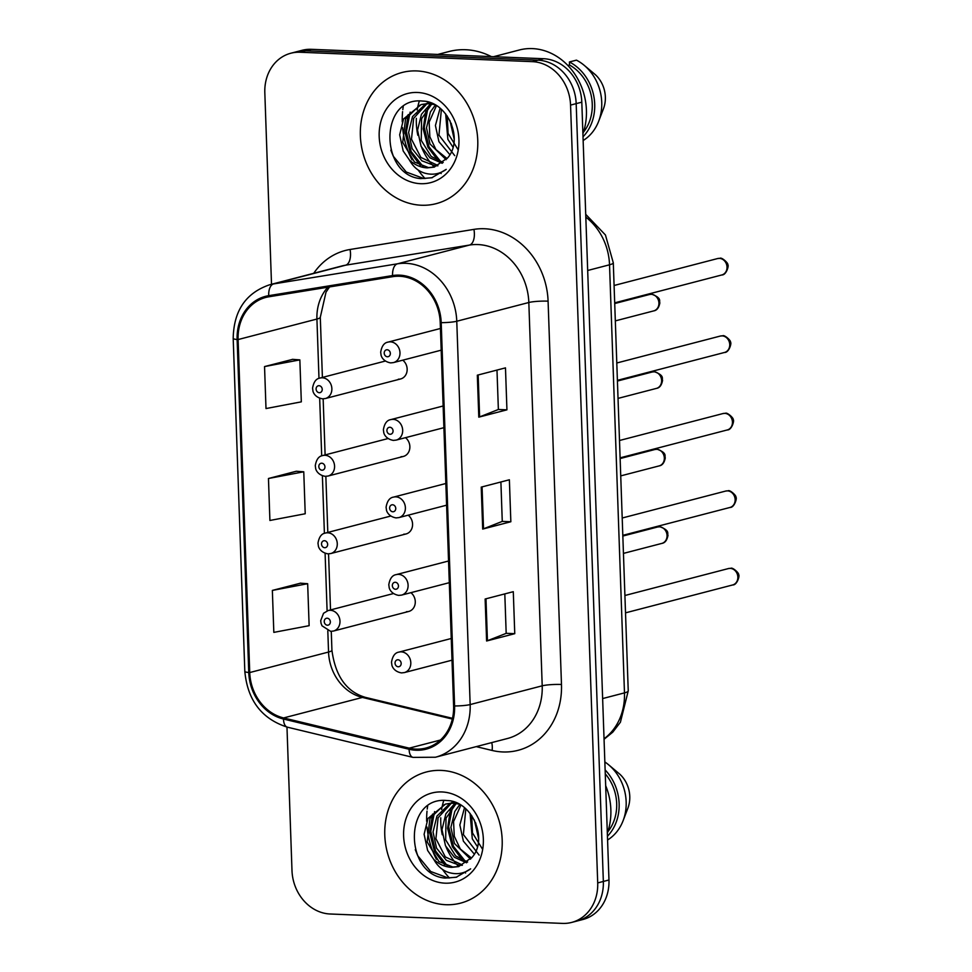 <?xml version="1.0" encoding="UTF-8"?>
<svg xmlns="http://www.w3.org/2000/svg" width="972" height="972" viewBox="0 0 972 972"><rect width="100%" height="100%" fill="white"/><g stroke="black" fill="none" stroke-linecap="round" stroke-linejoin="round"><path stroke-width="1.46" d="M401.059 456.694A10.583 9.076 -104.6 0 0 403.356 456.439A10.583 9.076 -104.6 0 0 409.795 448.311A10.583 9.076 -104.6 0 0 405.482 437.679M403.769 534.187A10.583 9.076 -104.6 0 0 406.065 533.944A10.583 9.076 -104.6 0 0 412.505 525.803A10.583 9.076 -104.6 0 0 408.179 515.172M406.466 611.692A10.583 9.076 -104.6 0 0 408.775 611.449A10.583 9.076 -104.6 0 0 415.214 603.308A10.583 9.076 -104.6 0 0 410.889 592.677M398.35 379.189A10.583 9.076 -104.6 0 0 400.646 378.946A10.583 9.076 -104.6 0 0 407.086 370.806A10.583 9.076 -104.6 0 0 402.773 360.175M416.709 70.932A67.761 58.089 -104.6 0 0 401.995 72.511A67.761 58.089 -104.6 0 0 361.134 144.257A67.761 58.089 -104.6 0 0 421.398 205.238A67.761 58.089 -104.6 0 0 436.124 203.67A67.761 58.089 -104.6 0 0 476.985 131.913A67.761 58.089 -104.6 0 0 416.709 70.932A67.761 58.089 -104.6 0 0 401.995 72.511A67.761 58.089 -104.6 0 0 361.134 144.257A67.761 58.089 -104.6 0 0 421.398 205.238A67.761 58.089 -104.6 0 0 436.124 203.67A67.761 58.089 -104.6 0 0 476.985 131.913A67.761 58.089 -104.6 0 0 416.709 70.932M441.13 770.407A67.761 58.089 -104.6 0 0 426.416 771.975A67.761 58.089 -104.6 0 0 385.556 843.732A67.761 58.089 -104.6 0 0 445.82 904.713A67.761 58.089 -104.6 0 0 460.546 903.146A67.761 58.089 -104.6 0 0 501.406 831.388A67.761 58.089 -104.6 0 0 441.13 770.407A67.761 58.089 -104.6 0 0 426.416 771.975A67.761 58.089 -104.6 0 0 385.556 843.732A67.761 58.089 -104.6 0 0 445.82 904.713A67.761 58.089 -104.6 0 0 460.546 903.146A67.761 58.089 -104.6 0 0 501.406 831.388A67.761 58.089 -104.6 0 0 441.13 770.407M399.528 276.267A45.174 38.722 75.4 0 1 440.231 322.619L453.608 705.927A45.174 38.722 75.4 0 1 425.858 748.063A45.174 38.722 75.4 0 1 409.224 748.148L283.605 717.943A45.174 38.722 75.4 0 1 249.731 672.551L238.104 339.556A45.174 38.722 75.4 0 1 265.866 297.42A45.174 38.722 75.4 0 1 268.904 296.788L392.761 276.668A45.174 38.722 75.4 0 1 399.528 276.267M399.492 275.149A46.304 39.694 -104.6 0 0 392.554 275.562L268.697 295.67A46.304 39.694 -104.6 0 0 237.132 339.52L248.759 672.515A46.304 39.694 -104.6 0 0 283.484 719.037L409.091 749.254A46.304 39.694 -104.6 0 0 454.592 705.964L441.203 322.655A46.304 39.694 -104.6 0 0 399.492 275.149M290.847 53.229L302.098 50.301A42.355 36.304 -104.6 0 1 311.307 49.317L543.652 58.721A42.355 36.304 -104.6 0 1 581.803 102.169L608.97 879.988A42.355 36.304 -104.6 0 1 582.945 919.488L577.319 920.958A42.355 36.304 -104.6 0 0 603.345 881.446L576.177 103.639A42.355 36.304 -104.6 0 0 538.026 60.179L305.67 50.787A42.355 36.304 -104.6 0 0 296.472 51.759A42.355 36.304 -104.6 0 1 305.67 50.787L538.026 60.179A42.355 36.304 -104.6 0 1 576.177 103.639L603.345 881.446A42.355 36.304 -104.6 0 1 577.319 920.958L571.694 922.416A42.355 36.304 -104.6 0 0 597.707 882.916L570.552 105.098A42.355 36.304 -104.6 0 0 532.401 61.649L300.044 52.245A42.355 36.304 -104.6 0 0 290.847 53.229A42.355 36.304 -104.6 0 0 264.821 92.729L271.516 284.286M504.808 593.904L506.181 633.367L487.434 640.73A11.3 1.47 178 0 1 486.608 640.998L514.759 633.671L513.289 591.693L485.137 599.019L486.608 640.998M506.181 633.319L514.759 633.671M506.934 409.832L498.369 409.491L479.621 416.903A11.3 1.47 178 0 1 478.795 417.158L506.934 409.832L505.476 367.866L477.325 375.192L478.795 417.158M510.847 521.745L502.269 521.405L483.534 528.817A11.3 1.47 178 0 1 482.695 529.072L510.847 521.745L509.377 479.779L481.237 487.106L482.695 529.072M286.971 727.068L291.989 870.548A42.355 36.304 -104.6 0 0 330.14 913.996L562.496 923.4A42.355 36.304 -104.6 0 0 571.694 922.416M292.694 359.348L264.542 366.578L266 408.556L301.32 401.849L299.85 359.883L292.402 359.336M300.506 583.188L272.354 590.417L273.825 632.383L309.132 625.689L307.662 583.71L300.226 583.164M268.454 478.503L269.912 520.47L305.22 513.763L303.762 471.797L296.314 471.25L268.454 478.503L303.762 471.797M502.269 521.442L500.896 481.99M498.369 409.528L496.984 370.077M264.542 366.578L299.85 359.883M272.354 590.417L307.662 583.71M491.346 56.607A76.229 65.343 -104.6 0 0 465.673 49.73A76.229 65.343 -104.6 0 0 449.113 51.492L437.801 54.432M582.908 133.784A59.997 51.431 -104.6 0 0 532.377 48.6A59.997 51.431 -104.6 0 0 519.352 49.985L493.594 56.692M453.013 147.209L447.873 139.348L445.662 113.931M457.836 149.299L448.068 133.419L447.254 116.057M449.878 154.669L438.931 141.669L435.42 125.51L440.085 108.281M454.702 155.629L438.955 135.132L441.397 109.386M446.16 159.7L430.001 143.99L426.489 127.842L430.389 111.987L435.359 105.049M447.096 158.594L435.906 149.542L429.855 136.785L429.138 122.144L436.464 105.693M442.187 163.308L429.976 157.829L421.058 146.322L417.547 130.163L421.447 114.307L430.511 103.858M443.208 162.518L431.216 156.456L421.253 140.381L421.593 118.706L431.762 104.028M437.935 165.787L435.128 165.811L421.909 160.83L412.128 148.643L408.617 132.496L412.505 116.628L425.736 103.797M426.793 103.336L429.405 102.425M437.364 165.228L420.876 157.428L411.484 139.178L413.671 118.292L426.915 103.737M409.406 160.003C414.704 164.912 420.633 167.536 427.194 167.877L434.132 167.135L447.703 157.816C464.094 139.275 447.424 101.55 422.796 101.088C378.995 96.058 379.724 175.41 420.621 178.605L431.738 177.791L446.221 169.371C439.818 174.012 432.747 175.3 424.983 173.21C418.446 171.315 413.246 166.917 409.406 160.003L403.186 150.976L399.674 134.816L403.574 118.961L421.168 104.563L428.458 103.725L434.496 104.575M434.533 167.026L428.421 167.561L414.485 162.057L402.712 142.374L405.555 118.912L419.977 105.122M421.168 104.563L430.681 103.154M417.462 92.474A46.036 39.451 -104.6 0 0 379.177 136.469A46.036 39.451 -104.6 0 0 420.645 183.696A46.036 39.451 -104.6 0 0 458.93 139.701A46.036 39.451 -104.6 0 0 417.462 92.474M583.443 132.216A42.355 36.304 -104.6 0 0 569.519 65.027L567.867 65.464M419.357 101.003A59.997 51.431 -104.6 0 0 418.069 105.571M417.96 106.07A59.997 51.431 -104.6 0 0 417.17 110.018M416.794 112.691A59.997 51.431 -104.6 0 0 416.721 113.311M416.344 118.341A59.997 51.431 -104.6 0 0 417.839 135.29M421.714 147.623A59.997 51.431 -104.6 0 0 431.604 164.134M432.807 165.568A59.997 51.431 -104.6 0 0 434.192 167.111M440.134 172.712A59.997 51.431 -104.6 0 0 441.167 173.538M403.234 106.556A76.229 65.343 -104.6 0 0 402.809 109.629M402.59 111.634A76.229 65.343 -104.6 0 0 402.25 121.828M402.59 127.611A76.229 65.343 -104.6 0 0 411.97 159.809M418.082 169.93A76.229 65.343 -104.6 0 0 425.043 178.52M583.151 140.527A45.174 38.722 -104.6 0 0 598.679 121.233L603.442 108.779A28.237 24.203 -104.6 0 0 595.423 74.747L584.099 65.246A45.174 38.722 -104.6 0 0 576.445 60.143L569.41 61.965L569.519 65.027M598.679 121.233A45.174 38.722 -104.6 0 0 584.099 65.246M583.018 136.785A45.174 38.722 -104.6 0 0 569.41 61.965M432.139 177.682L423.731 178.484L406.26 172.032L393.283 156.213L390.853 150.223M423.136 166.625L411.156 151.559L406.369 131.9L410.16 112.12M441.009 161.972L429.029 146.906L424.242 127.259L428.032 107.491M454.143 136.007L451.227 123.347M420.499 165.665L410.038 151.851L405.3 133.492L408.143 114.635M438.372 161.012L427.911 147.197L423.185 128.851L426.003 110.006M454.191 139.105L449.939 120.54M607.342 833.259A59.997 51.431 -104.6 0 0 605.678 785.655M477.434 846.685L472.295 838.824L470.096 813.406M482.258 848.775L472.489 832.895L471.675 815.532M474.312 854.145L463.365 841.144L459.853 824.985L464.507 807.744M479.123 855.105L463.389 834.608L465.819 808.862M470.582 859.175L454.422 843.465L450.911 827.318L454.811 811.462L459.78 804.512M471.529 858.069L460.327 849.018L454.288 836.26L453.56 821.619L460.886 805.168M466.609 862.784L454.398 857.304L445.492 845.798L441.981 829.638L445.869 813.783L454.932 803.334M467.629 861.994L455.649 855.931L445.674 839.857L446.014 818.181L456.184 803.492M462.368 865.262L459.562 865.287L446.33 860.305L436.55 848.119L433.038 831.959L436.938 816.103L450.17 803.273M451.227 802.811L453.839 801.9M461.785 864.703L445.31 856.903L435.918 838.654L438.105 817.768L451.336 803.212M433.84 859.479C439.125 864.387 445.055 867.012 451.628 867.352L458.553 866.611L472.125 857.292C488.527 838.751 471.845 801.025 447.217 800.563C403.416 795.533 404.158 874.885 445.042 878.081L456.16 877.266L470.642 868.847C464.239 873.488 457.168 874.776 449.416 872.686C442.868 870.791 437.679 866.392 433.84 859.479L427.619 850.451L424.108 834.292L427.996 818.436L445.601 804.038L452.879 803.2L458.918 804.051M458.954 866.502L452.855 867.036L438.919 861.532L427.145 841.849L429.976 818.388L444.411 804.597M445.601 804.038L455.103 802.617M441.883 791.949A46.036 39.451 -104.6 0 0 403.611 835.944A46.036 39.451 -104.6 0 0 445.079 883.171A46.036 39.451 -104.6 0 0 483.351 839.176A46.036 39.451 -104.6 0 0 441.883 791.949M607.877 831.692A42.355 36.304 -104.6 0 0 605.264 773.834M443.791 800.478A59.997 51.431 -104.6 0 0 442.503 805.047M442.382 805.545A59.997 51.431 -104.6 0 0 441.604 809.494M441.215 812.167A59.997 51.431 -104.6 0 0 441.142 812.786M440.766 817.817A59.997 51.431 -104.6 0 0 442.272 834.766M446.136 847.098A59.997 51.431 -104.6 0 0 456.026 863.61M457.229 865.031A59.997 51.431 -104.6 0 0 458.614 866.587M464.567 872.188A59.997 51.431 -104.6 0 0 465.6 873.014M427.656 806.031A76.229 65.343 -104.6 0 0 427.23 809.093M427.024 811.11A76.229 65.343 -104.6 0 0 426.672 821.304M427.024 827.087A76.229 65.343 -104.6 0 0 436.392 859.284M442.503 869.405A76.229 65.343 -104.6 0 0 449.465 877.995M607.573 840.002A45.174 38.722 -104.6 0 0 623.101 820.708L627.863 808.254A28.237 24.203 -104.6 0 0 619.844 774.222L608.533 764.721A45.174 38.722 -104.6 0 0 604.851 761.963M623.101 820.708A45.174 38.722 -104.6 0 0 608.533 764.721M607.439 836.26A45.174 38.722 -104.6 0 0 605.131 769.946M456.573 877.157L448.165 877.959L430.693 871.507L417.705 855.688L415.287 849.698M447.557 866.101L435.578 851.035L430.79 831.376L434.593 811.596M465.43 861.447L453.462 846.381L448.663 826.735L452.454 806.967M478.564 835.483L475.66 822.822M444.933 865.141L434.472 851.326L429.733 832.968L432.564 814.111M462.806 860.487L452.345 846.673L447.606 828.326L450.437 809.482M478.625 838.581L474.36 820.016M313.725 273.302A70.592 60.507 75.4 0 1 350.066 249.488L473.923 229.38A70.592 60.507 75.4 0 1 548.087 301.162L561.476 684.482A14.118 1.835 -2 0 0 542.206 685.819L528.829 302.499A56.473 48.406 -104.6 0 0 477.957 244.567A56.473 48.406 -104.6 0 0 469.488 245.066L345.631 265.186A56.473 48.406 -104.6 0 0 341.828 265.988L269.766 284.735A56.473 48.406 75.4 0 1 273.569 283.933A14.118 7.254 80.8 0 0 268.697 295.67M561.476 684.482A70.592 60.507 75.4 0 1 502.767 751.951A70.592 60.507 75.4 0 1 492.111 750.457L476.207 746.63M507.518 738.489A56.473 48.406 -104.6 0 0 542.206 685.819L470.156 704.566A56.473 48.406 75.4 0 1 435.456 757.237L507.518 738.489M350.066 249.488A14.118 7.254 -99.2 0 1 345.631 265.186L273.569 283.933L397.427 263.825A56.473 48.406 75.4 0 1 405.895 263.315A56.473 48.406 75.4 0 1 456.767 321.246A14.118 1.835 178 0 1 441.203 322.655M392.554 275.562A14.118 7.254 80.8 0 1 397.427 263.825L469.488 245.066A14.118 7.254 -99.2 0 0 473.923 229.38M269.766 284.735C245.916 292.815 233.717 310.7 233.195 338.39A14.118 1.835 -2 0 0 237.132 339.52M248.759 672.515A14.118 1.835 178 0 1 244.823 671.385C247.556 700.338 261.747 718.94 287.396 727.178L413.003 757.382L435.456 757.237M283.484 719.037A14.118 6.61 103.5 0 0 287.396 727.178M409.091 749.254A14.118 6.61 103.5 0 0 413.003 757.382M454.592 705.964A14.118 1.835 -2 0 0 470.156 704.566L456.767 321.246L528.829 302.499A14.118 1.835 -2 0 1 548.087 301.162M597.707 882.916L608.97 879.988M570.552 105.098L581.803 102.169M532.401 61.649L543.652 58.721M300.044 52.245L311.307 49.317M491.686 742.596A14.118 6.61 -76.5 0 1 492.111 750.457M249.731 672.551L328.548 652.042A45.174 38.722 -104.6 0 0 362.422 697.434L452.332 719.061M283.605 717.943L362.422 697.434A25.406 11.895 -76.5 0 1 365.411 697.374L452.502 718.32M409.224 748.148L440.425 740.032M327.856 287.214A45.174 38.722 -104.6 0 0 316.921 319.047L318.986 378.375M238.104 339.556L316.921 319.047A25.406 3.305 -2 0 0 320.298 317.273L322.4 377.428M319.679 398.301L321.696 455.88M322.388 475.794L324.405 533.373M325.098 553.299L327.102 610.878M327.807 630.804L328.548 652.042A25.406 3.305 -2 0 0 331.926 650.268C335.389 676.16 346.542 691.857 365.411 697.374M483.534 528.817L482.063 486.887M479.621 416.903L478.151 374.973M487.434 640.73L485.976 598.813M604.037 738.756A56.473 48.406 -104.6 0 0 624.474 692.878L609.529 264.797A56.473 48.406 -104.6 0 0 585.824 217.12M587.683 270.483L609.529 264.797A28.237 3.669 -2 0 0 613.296 262.817L628.24 690.898L620.415 722.208L612.797 732.135L604.062 739.279M628.24 690.898A28.237 3.669 -2 0 1 624.474 692.878L602.64 698.564M719.402 258.37A8.469 7.266 -104.6 0 0 717.567 258.564L719.936 258.309C721.661 256.924 728.854 263.558 727.7 264.7C729.304 264.846 726.436 275.307 721.832 274.955A8.469 7.266 -104.6 0 0 726.934 265.988A8.469 7.266 -104.6 0 0 719.402 258.37M440.438 328.487L388.132 342.095A10.583 9.076 75.4 0 1 390.428 341.852A10.583 9.076 75.4 0 1 399.857 351.378A10.583 9.076 75.4 0 1 393.466 362.592L441.191 350.175M387.16 349.762A3.524 3.025 -104.6 0 0 387.403 356.76A3.524 3.025 -104.6 0 0 387.16 349.762M649.454 294.504L651.823 294.249C662.357 298.21 658.858 301.174 659.867 302.827C658.943 307.735 656.902 310.433 653.719 310.894A8.469 7.266 -104.6 0 0 658.834 301.928A8.469 7.266 -104.6 0 0 651.289 294.309A8.469 7.266 -104.6 0 0 649.454 294.504L614.717 303.543M322.327 377.792A10.583 9.076 75.4 0 1 331.744 387.318A10.583 9.076 75.4 0 1 325.353 398.532L322.534 398.836C313.835 397.281 312.777 390.659 312.935 390.841L312.571 388.156C313.616 381.984 316.107 378.618 320.031 378.047A10.583 9.076 75.4 0 1 322.327 377.792M319.29 392.7A3.524 3.025 -104.6 0 0 319.047 385.702A3.524 3.025 -104.6 0 0 319.29 392.7M722.111 335.875A8.469 7.266 -104.6 0 0 720.264 336.069L722.633 335.814C724.371 334.429 731.564 341.05 730.409 342.205C732.013 342.338 729.146 352.812 724.529 352.459A8.469 7.266 -104.6 0 0 729.644 343.493A8.469 7.266 -104.6 0 0 722.111 335.875M443.135 405.992L390.841 419.6A10.583 9.076 75.4 0 1 393.138 419.357A10.583 9.076 75.4 0 1 402.554 428.883A10.583 9.076 75.4 0 1 396.175 440.097L443.9 427.68M389.869 427.267A3.524 3.025 -104.6 0 0 390.112 434.265A3.524 3.025 -104.6 0 0 389.869 427.267M724.82 413.367A8.469 7.266 -104.6 0 0 722.974 413.562L725.343 413.319C727.068 411.934 734.273 418.555 733.119 419.71C734.711 419.843 731.855 430.304 727.238 429.964A8.469 7.266 -104.6 0 0 732.353 420.998A8.469 7.266 -104.6 0 0 724.82 413.367M445.844 483.497L393.551 497.105A10.583 9.076 75.4 0 1 395.847 496.862A10.583 9.076 75.4 0 1 405.263 506.388A10.583 9.076 75.4 0 1 398.885 517.602L446.61 505.185M392.567 504.772A3.524 3.025 -104.6 0 0 392.822 511.77A3.524 3.025 -104.6 0 0 392.567 504.772M727.518 490.872A8.469 7.266 -104.6 0 0 725.683 491.067L728.052 490.811C729.778 489.426 736.97 496.06 735.828 497.214C737.42 497.348 734.565 507.809 729.948 507.469A8.469 7.266 -104.6 0 0 735.051 498.49A8.469 7.266 -104.6 0 0 727.518 490.872M448.554 561.002L396.248 574.61A10.583 9.076 75.4 0 1 398.556 574.367A10.583 9.076 75.4 0 1 407.973 583.893A10.583 9.076 75.4 0 1 401.582 595.095L449.307 582.678M395.276 582.277A3.524 3.025 -104.6 0 0 395.519 589.263A3.524 3.025 -104.6 0 0 395.276 582.277M730.227 568.377A8.469 7.266 -104.6 0 0 728.393 568.571L730.762 568.316C732.487 566.931 739.68 573.565 738.526 574.707C740.129 574.853 737.262 585.314 732.657 584.962A8.469 7.266 -104.6 0 0 737.76 575.995A8.469 7.266 -104.6 0 0 730.227 568.377M451.263 638.495L398.957 652.103A10.583 9.076 75.4 0 1 401.254 651.86A10.583 9.076 75.4 0 1 410.682 661.385A10.583 9.076 75.4 0 1 404.291 672.6L452.016 660.182M397.985 659.769A3.524 3.025 -104.6 0 0 398.228 666.768A3.524 3.025 -104.6 0 0 397.985 659.769M652.163 372.009L654.533 371.754C665.067 375.714 661.567 378.679 662.576 380.331C661.653 385.24 659.599 387.925 656.428 388.399A8.469 7.266 -104.6 0 0 661.531 379.432A8.469 7.266 -104.6 0 0 653.998 371.814A8.469 7.266 -104.6 0 0 652.163 372.009L617.414 381.048M325.037 455.297A10.583 9.076 75.4 0 1 334.453 464.823A10.583 9.076 75.4 0 1 328.062 476.037L325.231 476.341C316.544 474.773 315.487 468.164 315.645 468.346L315.28 465.649C316.325 459.489 318.816 456.111 322.728 455.54A10.583 9.076 75.4 0 1 325.037 455.297M321.999 470.205A3.524 3.025 -104.6 0 0 321.756 463.207A3.524 3.025 -104.6 0 0 321.999 470.205M654.873 449.514L657.242 449.258C667.764 453.219 664.277 456.184 665.285 457.824C664.362 462.745 662.309 465.43 659.138 465.904A8.469 7.266 -104.6 0 0 664.241 456.937A8.469 7.266 -104.6 0 0 656.708 449.307A8.469 7.266 -104.6 0 0 654.873 449.514L620.124 458.553M327.734 532.802A10.583 9.076 75.4 0 1 337.15 542.327A10.583 9.076 75.4 0 1 330.772 553.542L327.941 553.846C319.241 552.278 318.196 545.669 318.354 545.839L317.99 543.154C319.035 536.994 321.513 533.616 325.438 533.045A10.583 9.076 75.4 0 1 327.734 532.802M324.709 547.71A3.524 3.025 -104.6 0 0 324.466 540.711A3.524 3.025 -104.6 0 0 324.709 547.71M657.57 527.006L659.939 526.751C670.473 530.712 666.974 533.677 667.995 535.329C667.071 540.238 665.018 542.935 661.835 543.409A8.469 7.266 -104.6 0 0 666.95 534.43A8.469 7.266 -104.6 0 0 659.417 526.812A8.469 7.266 -104.6 0 0 657.57 527.006L622.833 536.046M330.444 610.307A10.583 9.076 75.4 0 1 339.86 619.832A10.583 9.076 75.4 0 1 333.481 631.035L330.65 631.338L322.036 625.834L321.052 623.344L320.699 620.658L323.555 613.259L328.147 610.55A10.583 9.076 75.4 0 1 330.444 610.307M327.418 625.203A3.524 3.025 -104.6 0 0 327.175 618.216A3.524 3.025 -104.6 0 0 327.418 625.203M233.195 338.39L244.823 671.385M329.557 286.934L326.009 292.159L320.298 317.273M323.154 398.848L325.11 454.92M325.851 476.341L327.807 532.425M328.56 553.846L330.516 609.93M331.27 631.35L331.926 650.268M585.727 214.338L605.447 234.993L613.296 262.817M717.567 258.564L614.085 285.489M388.132 342.095C384.207 342.679 381.729 346.044 380.684 352.216L381.048 354.902C380.89 354.719 381.947 361.341 390.635 362.896L393.466 362.592M721.832 274.955L614.693 302.839M653.719 310.894L615.312 320.894M400.646 378.946L325.353 398.532M385.277 361.062L320.031 378.047M720.264 336.069L616.783 362.993M390.841 419.6C386.917 420.171 384.438 423.549 383.393 429.709L383.746 432.406C383.6 432.224 384.645 438.834 393.344 440.401L396.175 440.097M724.529 352.459L617.39 380.344M722.974 413.562L619.492 440.498M393.551 497.105C389.626 497.676 387.135 501.054 386.091 507.214L386.455 509.899C386.309 509.717 387.354 516.339 396.054 517.906L398.885 517.602M727.238 429.964L620.1 457.848M725.683 491.067L622.202 518.003M396.248 574.61C392.336 575.181 389.845 578.547 388.8 584.719L389.165 587.404C389.007 587.222 390.064 593.843 398.751 595.399L401.582 595.095M729.948 507.469L622.809 535.341M728.393 568.571L624.911 595.496M398.957 652.103C395.033 652.686 392.554 656.051 391.509 662.224L391.874 664.909C391.716 664.727 392.773 671.348 401.46 672.903L404.291 672.6M732.657 584.962L625.518 612.846M656.428 388.399L618.022 398.399M403.356 456.439L328.062 476.037M387.986 438.566L322.728 455.54M659.138 465.904L620.731 475.891M406.065 533.944L330.772 553.542M390.695 516.059L325.438 533.045M661.835 543.409L623.441 553.396M408.775 611.449L333.481 631.035M393.393 593.564L328.147 610.55M431.738 177.791L432.431 177.609M456.16 877.266L456.852 877.084"/></g></svg>
